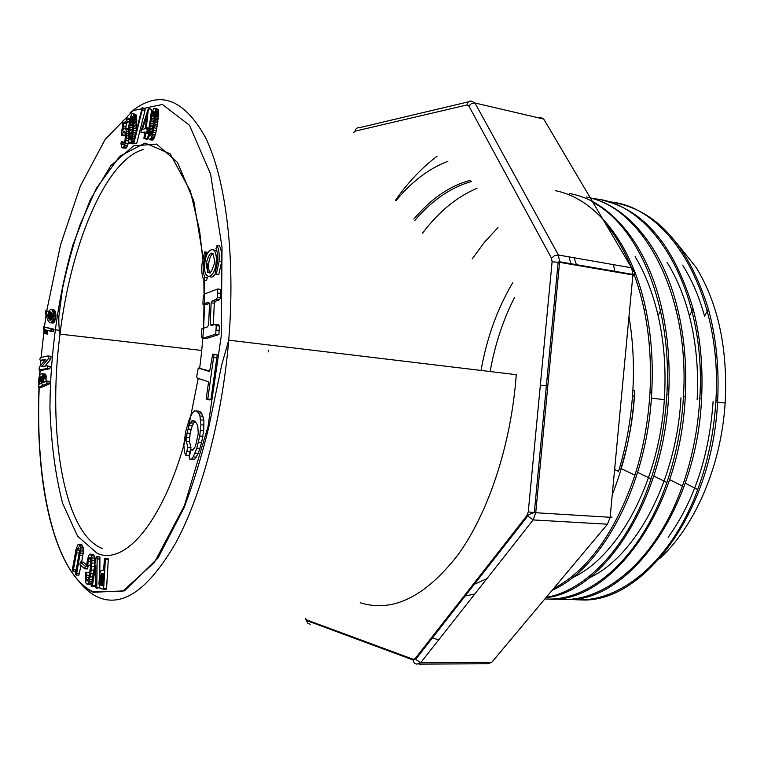 <?xml version="1.0" encoding="UTF-8"?>
<svg xmlns="http://www.w3.org/2000/svg" width="764" height="764" viewBox="0 0 764 764"><rect width="100%" height="100%" fill="white"/><g stroke="black" fill="none" stroke-linecap="round" stroke-linejoin="round"><path stroke-width="1.15" d="M45.21 333.82L44.57 329.628L50.777 331.232L51.169 328.845L43.271 326.83L44.388 333.591L47.779 334.116L47.196 330.268M50.777 331.232L53.356 331.528L53.747 329.141L43.672 326.858M44.837 366.223L50.844 359.109L51.054 356.234L47.597 356.005L40.244 357.647L39.852 359.815L40.511 360.293L45.85 359.3L39.298 367.131L39.079 369.967L47.301 368.458L47.693 366.262L47.015 365.775L41.648 366.701L48.256 358.832L48.466 355.957M39.079 369.967L42.488 370.206L49.889 368.726L50.281 366.529L47.015 365.775M40.511 360.293L45.181 360.102M48.361 311.244L45.553 310.881L45.362 313.431L48.323 321.291L49.946 322.733L52.993 323.048L54.492 321.883L55.858 317.003L55.581 312.132L54.11 309.964L50.214 309.611L48.457 312.552L47.846 316.544L45.811 310.929L48.361 311.244L48.648 312.027M46.146 381.265L45.764 374.837L44.627 373.882L41.562 373.701L40.072 374.943L38.935 377.702L38.41 387.3L40.969 387.539L49.116 384.072L49.211 381.312L46.614 381.064L43.729 382.315L43.529 381.666L44.923 381.799M81.624 562.046L83.161 553.251L83.18 547.358L81.442 544.57L77.985 544.617L76.094 549.221L72.351 569.533L72.819 571.128L73.449 569.61L77.021 550.338L77.565 548.667L78.673 547.912L79.399 551.818L75.512 573.793L76.104 575.082L76.677 573.583L80.535 550.93L80.363 547.253L78.644 544.455M76.104 575.082L78.912 575.158L80.974 565.561M72.819 571.128L75.617 571.214L76.247 569.686L79.122 553.957M121.466 135.352L123.959 131.312L124.752 131.322L125.43 134.731L125.067 139.812L123.768 144.043L122.823 144.759L122.269 144.176L121.361 141.502L120.97 143.651L121.6 147.108L122.364 147.91L123.205 147.681L125.487 143.011L126.452 135.62L126.089 129.565L124.704 128.075L122.794 130.377L123.558 123.052L126.318 120.874L126.585 117.818L122.918 120.874L121.505 134.712L121.466 135.352L124.217 135.877L125.392 134.302M125.831 128.295L126.299 123.587L129.068 121.419L129.546 119.805L129.336 118.363L126.585 117.818M128.409 129.212L124.704 128.075M122.364 147.91L125.965 148.197L127.559 145.666L128.591 141.827M124.446 142.438L121.361 141.502M84.766 568.836L87.602 568.922L88.061 566.277L83.18 562.103L80.363 562.008L79.914 564.634L84.766 568.836L85.215 566.181L80.363 562.008M136.078 131.876L136.756 120.292L135.935 114.562L132.755 113.559L131.771 113.931L129.679 119.365L128.247 131.551L128.295 140.49L129.565 143.374L132.802 143.852L133.719 142.715M94.583 566.029L94.64 558.054L93.638 554.607L90.028 554.034L88.404 555.982L86.59 564.892L87.64 565.14L88.777 558.914L89.827 557.376L90.763 560.002L90.505 566.573L88.92 577.603L87.669 580.936L86.915 580.936L86.447 579.599L86.599 572.647L85.788 572.16L85.291 577.336L85.788 582.846L87.316 584.431L88.5 583.008L90.792 573.783L91.947 560.308L91.374 555.82L90.028 554.034M87.316 584.431L90.171 584.508L91.852 581.881M89.302 575.655L89.445 572.723L85.788 572.16M87.64 565.14L90.486 565.226L90.744 563.517M133.872 143.078L136.67 143.603L145.026 110.465L144.94 108.354L142.133 107.791L133.786 140.968L133.872 143.078L142.219 109.892L142.133 107.791M99.855 573.239L99.903 556.975L96.197 556.641L91.097 586.217L91.804 586.695L92.396 585.654L95.815 565.035L95.653 587.144L96.168 588.204L96.799 587.803L97.133 558.933L97.028 556.88L96.197 556.641M96.168 588.204L99.692 587.755M91.804 586.695L94.679 586.762L95.72 583.008M140.958 132.401L144.644 132.077L143.928 138.523L144.912 138.141L145.599 133.012L147.041 131.083L147.271 129.374L146.268 128.973L146.306 127.664L148.436 108.373L141.178 130.711L140.958 132.401L144.625 132.879M150.756 116.023L151.635 109.414L148.436 108.373M144.425 138.723L147.251 139.268L148.14 135.715M102.051 570.211L100.953 570.803L99.683 573.821L98.919 583.916L100.113 588.461L103.293 589.187L106.206 589.254L106.578 588.385L108.297 559.258L108.049 558.36L104.534 558.236L103.617 569.476L103.255 570.288L102.051 570.211L103.274 570.24M157.967 109.252L154.672 108.316L153.64 108.727L151.186 114.342L148.206 132.382L148.35 137.635L149.419 139.65L152.265 140.194L153.841 138.714L155.827 132.84L157.441 124.542L158.511 111.315L157.967 109.252L154.672 108.316M189.854 459.24L194.619 459.269L198.239 453.424L201.62 442.537L203.74 430.504L203.892 420.19L201.648 413.219L199.7 411.271L196.549 410.984L194.543 410.87L192.538 412.675L189.415 418.873L185.69 431.574L183.818 444.686L184.525 452.508L185.795 455.21L187.829 447.494L186.33 441.22L187.008 433.073L189.071 425.558L191.678 420.993L193.292 420.448L195.059 421.442L196.74 423.667L197.828 426.446L198.248 433.599L195.536 446.214L192.815 450.244L191.134 449.557L189.166 457.053L189.854 459.24L191.458 459.03L193.235 456.91L196.816 448.296L199.748 436.072L200.913 424.784L199.92 415.96L198.487 412.932L196.549 410.984M185.795 455.21L188.928 455.449L189.969 451.791L190.971 447.733L189.462 441.468L190.14 433.331L192.203 425.825L194.801 421.298M206.108 264.134L207.216 264.296L207.665 272.49M209.813 276.549C211.723 277.848 213.672 276.759 215.677 273.302M216.938 251.165L213.586 249.838M202.918 304.196L208.381 302.267L209.546 303.279L208.61 325.006L207.35 326.954L201.849 328.787L201.476 337.421L202.699 338.309L215.725 334.145L216.25 325.674L215.161 324.356L211.399 325.607L210.215 324.566L211.141 302.802L212.402 300.796L216.155 299.421L217.434 297.406L217.673 288.983L204.666 293.93L203.291 295.611L202.918 304.196L206.032 304.607L209.537 303.413M210.215 324.566L213.328 324.958L214.292 303.222L215.553 301.217L219.316 299.841L220.595 297.836L220.834 289.422L217.673 288.983M202.699 338.309L205.831 338.681L218.905 334.536L219.421 326.066L218.332 324.748L215.161 324.356M209.813 370.979L198.229 368.028L196.711 376.576L197.246 378.123L208.591 381.828L206.337 397.748L206.71 399.629L207.76 399.056L214.006 354.477L212.717 354.114L209.603 371.552L198.229 368.028M206.71 399.629L209.89 399.935L210.94 399.362L216.833 357.877L217.186 354.84L212.717 354.114M216.212 274.352L218.733 274.715L221.608 261.823C222.114 255.042 221.426 249.771 219.554 245.989L217.052 245.597L215.935 248.52C217.482 251.671 218.046 256.074 217.625 261.718L215.238 272.442L216.212 274.352L219.087 261.45C219.593 254.66 218.915 249.379 217.052 245.597M204.704 251.9L205.64 253.734L203.339 264.143C202.89 269.721 203.425 274.114 204.924 277.332L203.835 280.178C202.04 276.31 201.4 271.039 201.944 264.354L204.704 251.9L207.178 252.273L207.655 253.199M204.924 277.332L207.416 277.695L206.328 280.531L203.835 280.178L204.055 294.675M615.03 271.879L613.387 264.64M436.998 156.324C421.814 167.736 407.957 182.395 395.437 200.321M431.526 637.673L438.727 639.831M512.606 282.909C497.288 308.895 486.763 338.07 481.024 370.444M507.745 540.1L508.27 540.893M660.048 558.226C693.578 527.466 719.277 470.433 724.597 410.182L725.17 403.067C727.93 348.986 718.294 303.833 696.243 267.61L677.248 243.697M514.63 297.253C503.046 320.001 494.891 344.765 490.135 371.533M512.854 533.558L513.351 534.399M682.615 265.156C691.859 279.767 699.184 296.814 704.599 316.277L708.371 308.895C716.174 337.325 719.268 367.809 717.654 400.336C712.955 514.134 640.805 605.967 578.596 599.73M713.099 401.644C709.25 455.659 694.275 500.878 668.156 537.312M667.02 262.338C676.57 277.657 684.028 295.534 689.395 315.971C696.119 342.262 698.707 370.187 697.15 399.734M680.963 397.824C676.723 480.546 635.677 556.545 589.388 577.794M635.132 256.608C645.15 273.302 652.8 292.956 658.091 315.57C663.916 340.839 666.074 367.608 664.546 395.876C660.392 480.384 618.382 557.204 571.892 577.985M620.893 468.494C628.514 444.285 633.136 418.901 634.741 392.333M614.619 469.564L618.534 471.378C626.461 445.393 631.236 418.328 632.879 390.213L634.75 390.433C632.449 427.869 624.942 462.631 612.25 494.738M555.323 190.694C594.631 198.115 631.331 241.682 645.59 308.093C651.32 334.708 653.354 362.833 651.721 392.476C647.452 484.853 601.707 568.808 552.114 590.295M569.314 193.531C609.185 200.092 646.716 242.694 661.71 308.303C667.927 335.348 670.257 364.075 668.681 394.491C663.935 500.926 603.264 591.928 545.859 597.763M586.36 197.007C625.429 204.179 662.197 245.406 677.553 308.503C684.305 336.198 686.874 365.526 685.26 396.468C680.275 512.31 608.612 605.327 547.568 598.995M602.147 200.216C643.909 209.47 674.23 245.636 693.091 308.704C700.359 336.685 703.195 366.586 701.581 398.416C696.778 512.463 625.706 604.572 564.548 599.377M616.739 203.167C658.463 212.086 689.004 247.326 708.362 308.895M486.859 578.701L472.677 584.995M570.784 599.224C616.204 605.728 670.515 564.09 697.685 489.6C708.018 461.532 714.092 431.708 715.925 400.126C722.706 293.481 668.834 205.573 608.564 201.801M555.352 598.861C600.905 605.537 655.56 562.524 682.405 486.076C692.213 458.419 698.019 429.129 699.824 398.197C706.719 290.664 653.153 202.183 593.236 198.707M544.894 598.919C589.416 602.185 641.244 558.035 666.857 482.504C676.226 455.086 681.765 426.341 683.474 396.258C689.844 295.926 644.701 210.558 590.362 198M497.985 227.586L484.452 242.245L472.133 258.967M546.203 597.352C586.341 590.61 628.992 546.079 651.033 478.856C659.848 452.097 665.129 423.905 666.867 394.272C672.435 305.963 638.704 226.163 592.959 202.403M553.461 588.691C588.242 570.087 615.392 532.241 634.932 475.151C643.269 448.793 648.292 421.165 650.002 392.257C652.141 348.422 646.783 309.019 633.948 274.066M632.707 270.8C625.21 251.843 616.042 235.961 605.212 223.145M632.879 390.213C634.263 364.638 632.974 340.104 628.992 316.602M477.003 188.297C456.786 196.845 438.622 211.809 422.502 233.201M471.598 181.46C450.875 187.352 431.966 200.33 414.862 220.395M360.178 602.729C392.438 612.871 424.946 597.047 457.703 555.247C488.377 513.036 511.211 444.619 516.263 374.675L228.722 340.161C222.162 418.567 201.362 495.807 175.548 543.271C148.111 590.19 122.106 608.087 97.534 596.971C91.155 593.972 85.243 589.159 79.809 582.54M413.897 219.02C431.03 198.64 449.91 185.709 470.548 180.247M574.012 257.745L576.648 265.27M474.836 593.972L463.872 596.264M525.928 516.817L526.453 517.639M149.419 139.65L152.771 140.051M149.916 139.506L150.47 138.972L153.316 139.516M150.47 138.972L150.995 138.169L153.841 138.714M150.995 138.169L151.501 137.09L154.357 137.644M151.501 137.09L151.998 135.753L154.853 136.307M151.998 135.753L152.485 134.149L155.34 134.703M152.485 134.149L152.972 132.277L155.827 132.84M152.972 132.277L153.44 130.157L156.305 130.72M153.44 130.157L153.917 127.789L156.773 128.352M153.917 127.789L154.29 125.697L157.145 126.261M154.29 125.697L154.576 123.978L157.441 124.542M154.576 123.978L154.844 122.335L157.699 122.899M154.844 122.335L155.073 120.76L157.928 121.323M155.073 120.76L155.273 119.251L158.129 119.824M155.273 119.251L155.445 117.818L158.301 118.391M155.445 117.818L155.589 116.462L158.444 117.035M155.589 116.462L155.684 115.183L158.54 115.756M155.684 115.183L155.741 113.979L158.597 114.552M155.741 113.979L155.76 112.862L158.616 113.435M155.76 112.862L155.732 111.821L158.587 112.394M155.732 111.821L155.655 110.732L158.511 111.315M155.655 110.732L155.436 109.472L158.291 110.054M155.436 109.472L155.111 108.669M149.362 130.911L151.721 116.625L154.042 111.592L154.519 116.911L152.303 130.692L150.995 134.97L149.859 136.135L149.362 130.911L152.122 131.446M149.639 128.046L152.485 128.61L154.443 117.704M149.849 126.499L152.685 127.063M150.088 124.885L152.924 125.449M150.365 123.195L153.211 123.758M150.689 121.438L153.526 122.001M151.033 119.661L153.879 120.225M151.387 118.048L154.223 118.621M151.721 116.625L154.5 117.178M152.055 115.374L154.595 115.889M152.38 114.314L154.643 114.772M152.695 113.435L154.643 113.826M153.001 112.728L154.614 113.053M153.287 112.184L154.529 112.442M153.554 111.821L154.404 111.993M149.563 135.686L150.432 135.858M149.372 134.875L150.89 135.171M149.295 134.111L151.196 134.483M149.267 133.203L151.501 133.633M149.295 132.134L151.807 132.621M152.256 130.902L152.485 128.61M149.486 129.527L152.322 130.081M103.293 589.187L103.656 588.318L106.578 588.385M103.656 588.318L105.384 559.153L108.297 559.258M105.384 559.153L105.145 558.264L108.049 558.36M105.145 558.264L104.534 558.236M100.361 584.536L100.323 576.801L101.049 574.337L102.09 573.649L103.35 573.735L102.634 585.663L101.077 585.434L100.361 584.536L102.72 584.603M101.574 585.568L102.643 585.596M101.316 585.53L102.643 585.558M101.077 585.434L102.653 585.472M100.867 585.291L102.662 585.339M100.676 585.09L102.682 585.148M100.504 584.842L102.701 584.899M100.237 584.183L102.739 584.25M100.074 583.247L102.796 583.314M100.141 583.763L102.768 583.82M100.027 582.636L102.834 582.712M100.008 581.948L102.873 582.025M102.911 581.452L103.14 577.594M100.008 581.165L102.911 581.242M100.036 580.296L102.93 580.373M100.084 579.332L102.987 579.408M100.151 578.396L103.054 578.472M100.227 577.555L103.13 577.632M100.323 576.801L103.178 576.877M100.437 576.142L103.216 576.218M100.552 575.578L103.255 575.655M100.695 575.101L103.283 575.177M100.848 574.709L103.302 574.776M101.049 574.337L103.321 574.404M101.278 574.041L103.331 574.108M101.516 573.831L103.341 573.888M101.793 573.697L103.35 573.745M144.912 138.141L147.748 138.676M145.599 133.012L148.149 133.499M145.981 131.962L148.206 132.392M146.602 131.905L148.216 132.22M147.041 131.083L148.283 131.322M147.271 129.374L148.445 129.603M146.898 128.915L148.483 129.221M146.306 127.664L148.608 128.113M148.799 108.841L151.635 109.414M142.429 129.212L147.022 115.144L145.227 128.677L142.858 129.288M129.565 143.374L132.802 143.852M130.023 143.326L133.299 143.403M130.52 142.878L131.016 142.056L133.643 142.553M131.016 142.056L131.465 141.025L133.7 141.455M131.465 141.025L131.876 139.783L133.987 140.184M131.876 139.783L132.239 138.322L134.349 138.723M132.239 138.322L132.573 136.641L134.77 137.062M132.573 136.641L132.879 134.75L135.238 135.209M132.879 134.75L133.156 132.659L135.753 133.156M133.156 132.659L133.394 130.348L136.183 130.892M133.394 130.348L133.566 128.342L136.355 128.887M133.566 128.342L133.69 126.709L136.479 127.254M133.69 126.709L133.795 125.162L136.575 125.707M133.795 125.162L133.872 123.682L136.66 124.236M133.872 123.682L133.929 122.288L136.718 122.842M133.929 122.288L133.967 120.979L136.746 121.524M133.967 120.979L133.977 119.747L136.756 120.292M133.977 119.747L133.948 118.611L136.727 119.165M133.948 118.611L133.891 117.57L136.67 118.124M133.891 117.57L133.805 116.625L136.584 117.178M133.805 116.625L133.681 115.775L136.45 116.329M133.681 115.775L133.49 114.915L136.269 115.469M133.49 114.915L133.156 114.008L135.935 114.562M129.135 136.011L130.128 122.46L131.036 118.353L132.191 116.682L132.955 121.868L131.905 134.922L130.128 140.079L129.135 136.011L131.618 136.489M129.145 133.423L131.914 133.958L132.926 122.823M129.192 131.991L131.962 132.525M129.278 130.472L132.048 131.016M129.403 128.868L132.172 129.412M129.555 127.187L132.315 127.722M129.727 125.458L132.497 126.003M129.928 123.883L132.697 124.427M130.128 122.46L132.898 123.004M130.338 121.199L132.955 121.715M130.568 120.091L132.946 120.559M130.797 119.146L132.907 119.566M131.036 118.353L132.84 118.706M131.265 117.713L132.755 118.009M131.503 117.226L132.649 117.446M131.733 116.892L132.506 117.045M129.527 139.344L130.625 139.554M129.374 138.752L130.892 139.038M129.259 138.007L131.15 138.36M129.183 137.09L131.389 137.51M129.116 134.779L131.838 135.295M131.895 134.97L131.914 133.958M43.529 381.666L43.605 376.289L42.488 373.749L45.066 374.007M42.87 374.064L45.439 374.322M38.41 387.3L46.518 383.824L49.116 384.072M46.518 383.824L46.805 383.003L49.393 383.261M46.805 383.003L46.871 381.542L49.459 381.799M46.871 381.542L46.614 381.064M43.672 378.763L46.251 379.02M43.682 377.435L46.26 377.683M43.605 376.289L46.184 376.547M43.443 375.344L46.021 375.601M43.185 374.589L45.764 374.837M39.766 378.543L40.75 376.805L42.287 376.623L42.545 382.783L39.432 384.177L39.766 378.543L42.326 378.791L42.65 377.913M41.867 383.117L42.326 378.791M39.365 381.675L41.924 381.924M39.403 381.055L41.963 381.303M39.451 380.472L42.01 380.72M39.508 379.928L42.068 380.176M39.575 379.421L42.144 379.679M39.661 378.963L42.23 379.211M39.871 378.161L42.44 378.409M40.158 377.512L42.631 377.76M40.005 377.817L42.564 378.075M40.33 377.244L42.593 377.464M40.53 377.005L42.526 377.206M40.75 376.805L42.459 376.967M40.998 376.633L42.373 376.767M41.266 376.499L42.249 376.595M41.523 376.404L42.087 376.461M49.946 322.733L52.993 323.048M50.414 322.742L53.499 322.905M50.921 322.599L54.015 322.523M51.436 322.217L51.914 321.577L54.492 321.883M51.914 321.577L52.353 320.67L54.932 320.976M52.353 320.67L52.735 319.543L55.314 319.849M52.735 319.543L53.041 318.216L55.619 318.521M53.041 318.216L53.27 316.688L55.858 317.003M53.27 316.688L53.394 315.217L55.973 315.532M53.394 315.217L53.384 313.918L55.963 314.233M53.384 313.918L53.241 312.81L55.82 313.125M53.241 312.81L53.002 311.817L55.581 312.132M53.002 311.817L52.706 311.015L55.285 311.34M52.706 311.015L52.344 310.413L54.922 310.728M52.344 310.413L54.53 310.279M51.952 309.964L54.11 309.964M52.42 316.439L51.131 319.954L50.223 320.278L49.135 319.295L48.762 315.303L50.08 312.075L52 313.087L52.42 316.439M50.004 320.202L50.548 320.269M49.813 320.097L50.749 320.212M49.631 319.954L50.93 320.116M49.459 319.772L51.112 319.973M49.297 319.553L51.284 319.791M49.135 319.295L51.446 319.572M51.589 319.352L51.198 316.879L52.028 313.164M48.991 318.989L51.56 319.304M48.848 318.607L51.417 318.913M48.734 318.158L51.303 318.473M48.667 317.671L51.226 317.986M48.629 317.146L51.198 317.452M48.638 316.563L51.198 316.879M48.686 315.943L51.245 316.258M48.762 315.303L51.331 315.608M48.867 314.692L51.436 315.007M49.001 314.119L51.57 314.434M49.163 313.593L51.732 313.899M49.354 313.097L51.923 313.402M49.536 312.705L51.952 313.001M49.698 312.438L51.742 312.686M49.88 312.228L51.513 312.428M50.08 312.075L51.255 312.218M50.29 311.989L50.987 312.075M204.771 263.532L204.733 263.933C202.852 281.467 214.846 279.805 216.164 261.995C217.912 244.47 206.175 246.419 204.771 263.532M206.175 263.399L206.146 263.704C207.808 276.463 210.663 275.985 214.713 262.253C213.06 249.647 210.215 250.029 206.175 263.399M213.06 253.39C210.807 255.033 209.336 258.49 208.658 263.771L208.629 264.077C208.324 268.326 208.878 271.296 210.291 272.996M217.253 262.157L215.734 253.963M205.64 253.734L207.264 253.982M207.76 399.056L210.94 399.362M213.653 357.523L216.833 357.877M214.006 354.477L217.186 354.84M215.725 334.145L218.905 334.536M216.059 330.077L219.239 330.468M216.25 325.674L219.421 326.066M211.141 302.802L214.292 303.222M212.402 300.796L215.553 301.217M216.155 299.421L219.316 299.841M217.434 297.406L220.595 297.836M217.625 293.023L220.786 293.462M204.704 303.623L207.827 304.034M186.827 451.553L189.969 451.791M187.829 447.494L190.971 447.733M186.33 441.22L189.462 441.468M186.445 437.199L189.577 437.447M187.008 433.073L190.14 433.331M187.954 429.005L191.086 429.263M189.071 425.558L192.203 425.825M190.284 422.884L193.426 423.161M191.678 420.993L194.734 421.26M191.134 449.557L193.359 449.729M191.458 459.03L194.619 459.269M193.235 456.91L196.396 457.149M195.068 453.186L198.239 453.424M196.816 448.296L199.987 448.544M198.449 442.28L201.62 442.537M199.748 436.072L202.918 436.33M200.569 430.237L203.74 430.504M200.913 424.784L204.083 425.061M200.722 419.913L203.892 420.19M199.92 415.96L203.081 416.246M198.487 412.932L201.648 413.219M92.396 585.654L95.271 585.721M96.799 587.803L99.692 587.869M97.133 558.933L100.008 559.028M97.028 556.88L99.903 556.975M142.486 108.536L145.294 109.109M142.219 109.892L145.026 110.465M88.213 561.282L90.801 561.368M88.777 558.914L90.63 558.981M89.331 557.758L90.295 557.787M86.447 579.599L88.299 579.647M86.351 577.555L88.91 577.622M86.475 575.177L89.321 575.263M86.599 572.647L89.445 572.723M87.908 583.973L90.763 584.049M88.5 583.008L91.355 583.075M89.101 581.519L91.9 581.595M89.694 579.504L92.243 579.57M90.257 576.925L92.692 576.992M90.792 573.783L93.227 573.85M91.288 570.078L93.867 570.154M91.69 566.296L94.516 566.382M91.909 563.039L94.774 563.125M91.947 560.308L94.803 560.404M91.785 557.959L94.64 558.054M91.374 555.82L94.23 555.915M90.792 554.502L93.638 554.607M84.9 568.311L87.736 568.397M85.215 566.181L88.061 566.277M121.925 142.2L124.351 142.658M122.269 144.176L123.329 144.377M123.205 147.681L125.965 148.197M123.997 146.783L126.757 147.299M124.799 145.141L127.559 145.666M125.487 143.011L128.257 143.537M125.974 140.557L128.39 141.015M126.289 137.998L128.132 138.341M126.452 135.62L128.085 135.935M126.48 133.499L128.132 133.815M126.366 131.484L128.228 131.838M126.089 129.565L128.352 130.004M125.516 128.39L128.276 128.925M123.023 128.352L123.978 128.533M123.281 125.898L126.031 126.432M123.558 123.052L126.299 123.587M124.465 122.307L127.216 122.851M126.318 120.874L129.068 121.419M126.795 119.26L129.546 119.805M122.326 134.741L125.076 135.266M123.042 132.573L125.286 133.003M123.959 131.312L124.809 131.475M73.449 569.61L76.247 569.686M76.505 552.907L79.246 553.002M77.021 550.338L79.399 550.424M77.565 548.667L79.16 548.724M78.129 547.893L78.673 547.912M76.677 573.583L79.485 573.659M79.972 555.59L82.789 555.686M80.344 553.146L83.161 553.251M80.535 550.93L83.352 551.035M80.554 548.944L83.362 549.049M80.363 547.253L83.18 547.358M79.962 545.926L82.77 546.031M79.341 544.942L82.149 545.047M45.095 359.29L45.792 359.366M39.929 369.938L42.488 370.206M47.301 368.458L49.889 368.726M47.693 366.262L50.281 366.529M48.256 358.832L50.844 359.109M51.169 328.845L53.747 329.141M51.303 329.551L53.881 329.847M51.121 330.917L53.709 331.213M44.761 330.526L47.32 330.822M44.933 331.528L47.483 331.824M45.076 332.627L47.635 332.923M187.132 433.083C164.871 520.093 125.497 566.2 97.219 553.356L77.508 536.041L62.658 503.4C55.39 475.418 51.15 443.521 49.946 407.709C50.271 352.691 58.341 295.286 72.991 244.738L90.248 199.719L110.914 165.521L133.633 145.867L156.591 144.081L177.496 162.407L193.798 201.028L203.09 257.239M204.351 280.254C205.163 308.675 203.596 337.984 199.662 368.181M198.21 378.438L188.164 429.024M39.222 387.377C34.953 483.354 54.445 573.821 93.275 591.88L122.67 591.25L154.357 562.533L184.334 505.864L207.989 426.684L221.283 335.807L222.028 247.173L210.568 173.982L189.462 125.239L162.436 104.487L133.28 110.56L105.145 139.459L80.373 185.986L60.537 244.843L46.699 311.024M46.041 315.341L44.427 326.944M44.407 327.059L41.122 357.447M40.884 360.331L40.463 365.736M40.158 370.072L39.824 375.372M633.48 275.059L633.451 275.785C635.266 275.651 635.085 275.374 632.907 274.954L559.582 262.338L535.736 512.739L610.13 517.276L632.945 274.41L631.599 267.83L543.739 119.069L474.979 102.997L558.369 255.004L631.599 267.83L633.413 269.004L633.394 271.201C635.4 272.681 635.247 273.751 632.945 274.41L559.62 261.775L559.582 262.338L552.105 261.813L551.503 258.156L468.8 105.881L467.033 104.945L355.126 131.15L353.522 132.716M607.495 524.209L533.138 519.921L420.773 662.636L491.749 662.331L607.495 524.209L610.13 517.276C612.356 517.381 612.575 517.276 610.789 516.941L610.751 517.304M305.266 618.744L305.533 618.21L306.794 620.607L413.238 660.029L415.606 659.408L420.773 662.636L416.857 664.107C414.709 663.926 413.505 662.589 413.238 660.086L413.257 659.303L415.215 658.558L526.969 515.49L528.258 511.899L552.105 261.813M491.749 662.331L487.68 663.763L418.92 664.097M528.258 511.899L535.736 512.739L533.138 519.921L526.969 515.49M551.503 258.156L554.616 255.615L558.369 255.004L559.62 261.775L558.159 262.128L534.303 512.634C530.216 513.694 527.934 514.936 527.456 516.359L415.606 659.408L415.215 658.558M305.275 618.706L307.796 623.204L310.136 624.264M306.813 619.976L413.257 659.303M143.288 149.505C105.47 160.211 70.737 244.967 60.003 334.126C47.206 431.183 63.46 533.864 102.462 548.542M42.163 385.686L42.23 384.321M42.641 376.461L42.727 375.086M130.1 112.7C157.919 89.292 182.988 97.429 205.306 137.128C225.695 178.26 235.704 255.959 228.722 340.161L221.846 364.38L208.753 427.305C201.581 456.576 193.33 483.431 184.019 507.85L158.005 558.035L124.456 590.859L93.256 592.291C66.707 579.494 48.6 532.584 41.743 473.212C38.381 442.155 37.99 417.488 39.002 387.358M268.546 350.246L268.384 351.86M355.126 131.15C355.594 128.658 356.941 127.521 359.175 127.741L468.59 101.803M545.677 122.355L543.739 119.069L540.024 117.188L537.713 117.656M467.033 104.945C467.549 102.128 469.02 100.858 471.426 101.125L474.979 102.997L471.541 103.465L468.8 105.881M542.22 118.716L540.024 117.188M725.17 403.067L715.82 401.959M645.59 308.083L644.348 310.633M661.719 308.303L658.176 315.446M677.553 308.503L676.398 310.805M693.101 308.704L689.405 316M685.241 483.173L697.685 489.6M669.665 479.639L682.405 486.076M653.812 476.039L666.857 482.504M637.673 472.381L651.033 478.856M620.998 468.542L634.932 475.151M201.715 350.456L60.003 334.126C59.153 330.258 58.761 324.509 58.809 316.888L62.495 288.697C67.28 266.053 73.134 244.767 80.048 224.836L96.302 188.441L119.833 156.171L145.065 143.04L170.124 153.784L190.408 191.067L199.566 230.451L202.766 258.709M203.978 304.33L203.663 325.836M41.313 355.231L41.075 357.466M40.788 360.322L40.291 365.937M39.976 370.053L39.594 375.821M54.807 329.714L60.48 330.373M664.308 399.648L651.348 398.139M634.502 396.163L632.506 395.933M547.807 386.03L540.339 385.161M717.663 400.336L715.925 400.135M701.581 398.416L699.824 398.206M685.26 396.468L683.474 396.258M668.691 394.491L666.867 394.272M651.854 392.476L650.002 392.257M571.023 264.306L569.056 256.876M447.866 161.319C428.852 168.548 411.567 181.689 396.019 200.722M442.996 622.994L444.132 622.918M216.164 261.995L217.578 262.205M206.146 263.704L208.629 264.077M203.339 264.143L204.704 264.344M219.087 261.45L221.608 261.823"/></g></svg>
